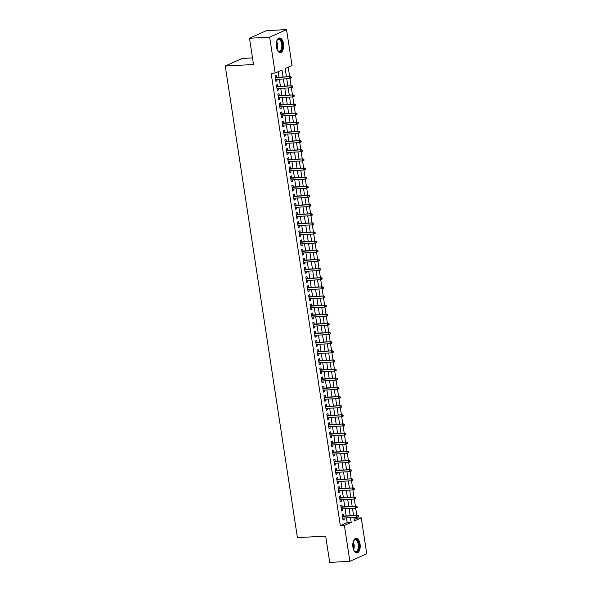 <?xml version="1.0" encoding="UTF-8"?>
<svg xmlns="http://www.w3.org/2000/svg" width="592" height="592" viewBox="0 0 592 592"><rect width="100%" height="100%" fill="white"/><g stroke="black" fill="none" stroke-linecap="round" stroke-linejoin="round"><path stroke-width="0.89" d="M352.936 547.26A7.311 3.707 -93 0 1 356.103 538.357A7.311 3.707 -93 0 1 360.047 544.07A7.311 3.707 -93 0 1 356.88 552.965A7.311 3.707 -93 0 1 352.936 547.26M276.368 46.857A7.311 3.707 -93 0 1 279.535 37.962A7.311 3.707 -93 0 1 283.479 43.667A7.311 3.707 -93 0 1 280.312 52.57A7.311 3.707 -93 0 1 276.368 46.857M252.495 57.898L242.121 58.453L225.256 66.015L297.421 537.625L325.674 536.123L329.7 562.4L349.879 561.327L344.389 525.452L351.226 522.388L350.508 517.682M225.256 66.015L253.509 64.513L249.491 38.236L266.356 30.673L286.535 29.6L292.026 65.475L285.189 68.539L286.454 76.827M354.186 519.465L357.22 518.104L357.094 517.275M356.798 515.358L355.696 508.136M355.4 506.219L354.297 498.989M354.001 497.08L352.899 489.85M352.603 487.941L351.5 480.711M351.204 478.802L350.101 471.572M349.805 469.663L348.703 462.433M348.407 460.524L347.304 453.294M347.008 451.385L345.906 444.155M345.61 442.246L344.507 435.016M344.211 433.107L343.108 425.877M342.812 423.961L341.71 416.738M341.414 414.822L340.311 407.592M340.015 405.683L338.913 398.453M338.617 396.544L337.514 389.314M337.218 387.405L336.115 380.175M335.819 378.266L334.717 371.036M334.421 369.127L333.318 361.897M333.022 359.988L331.92 352.758M331.624 350.849L330.521 343.619M330.225 341.71L329.122 334.48M328.826 332.563L327.724 325.341M327.428 323.424L326.325 316.202M326.029 314.285L324.927 307.056M324.631 305.146L323.528 297.917M323.232 296.007L322.129 288.778M321.833 286.868L320.731 279.639M320.435 277.729L319.332 270.5M319.036 268.59L317.934 261.361M317.638 259.451L316.535 252.222M316.239 250.312L315.136 243.083M314.84 241.173L313.738 233.944M313.442 232.027L312.339 224.805M312.043 222.888L310.941 215.658M310.645 213.749L309.542 206.519M309.246 204.61L308.143 197.38M307.847 195.471L306.745 188.241M306.449 186.332L305.346 179.102M305.05 177.193L303.948 169.963M303.652 168.054L302.549 160.824M302.253 158.915L301.15 151.685M300.854 149.776L299.752 142.546M299.456 140.63L298.353 133.407M298.057 131.491L296.955 124.268M296.659 122.352L295.556 115.122M295.26 113.213L294.157 105.983M293.861 104.074L292.759 96.844M292.463 94.935L291.36 87.705M291.064 85.796L289.962 78.566M289.666 76.657L288.215 67.185M357.22 518.104L361.253 517.889L366.744 553.764L349.879 561.327M343.634 516.061L343.33 514.078L342.191 514.589L343.027 520.072L344.167 519.561L343.93 518.03M342.235 506.922L341.932 504.939L340.792 505.45L341.628 510.933L342.768 510.422L342.531 508.891M340.837 497.783L340.533 495.8L339.394 496.311L340.23 501.794L341.369 501.283L341.133 499.752M339.438 488.644L339.135 486.661L337.995 487.172L338.831 492.655L339.971 492.144L339.734 490.605M338.039 479.505L337.736 477.522L336.596 478.033L337.433 483.516L338.572 483.005L338.335 481.466M336.641 470.359L336.337 468.383L335.198 468.894L336.034 474.377L337.174 473.866L336.937 472.327M335.242 461.22L334.939 459.244L333.799 459.755L334.635 465.238L335.775 464.727L335.538 463.188M333.844 452.081L333.54 450.098L332.401 450.608L333.237 456.099L334.376 455.581L334.14 454.049M332.445 442.942L332.142 440.959L331.002 441.469L331.838 446.953L332.978 446.442L332.741 444.91M331.046 433.803L330.743 431.82L329.603 432.33L330.44 437.814L331.579 437.303L331.342 435.771M329.648 424.664L329.344 422.681L328.205 423.191L329.041 428.675L330.181 428.164L329.944 426.632M328.249 415.525L327.946 413.542L326.806 414.052L327.642 419.536L328.782 419.025L328.545 417.493M326.851 406.386L326.547 404.403L325.408 404.913L326.244 410.397L327.383 409.886L327.147 408.354M325.452 397.247L325.149 395.264L324.009 395.774L324.845 401.258L325.985 400.747L325.748 399.208M324.053 388.108L323.75 386.125L322.61 386.635L323.447 392.119L324.586 391.608L324.349 390.069M322.655 378.961L322.351 376.986L321.212 377.496L322.048 382.98L323.188 382.469L322.951 380.93M321.256 369.822L320.953 367.847L319.813 368.357L320.649 373.841L321.789 373.33L321.552 371.791M319.858 360.683L319.554 358.7L318.415 359.218L319.251 364.702L320.39 364.191L320.154 362.652M318.459 351.544L318.156 349.561L317.016 350.072L317.852 355.563L318.992 355.045L318.755 353.513M317.06 342.405L316.757 340.422L315.617 340.933L316.454 346.416L317.593 345.906L317.356 344.374M315.662 333.266L315.358 331.283L314.219 331.794L315.055 337.277L316.195 336.767L315.958 335.235M314.263 324.127L313.96 322.144L312.82 322.655L313.656 328.138L314.796 327.628L314.559 326.096M312.865 314.988L312.561 313.005L311.422 313.516L312.258 318.999L313.397 318.489L313.161 316.957M311.466 305.849L311.163 303.866L310.023 304.377L310.859 309.86L311.999 309.35L311.762 307.818M310.067 296.71L309.764 294.727L308.624 295.238L309.461 300.721L310.6 300.211L310.363 298.671M308.669 287.571L308.365 285.588L307.226 286.099L308.062 291.582L309.202 291.072L308.965 289.532M307.27 278.425L306.967 276.449L305.827 276.96L306.663 282.443L307.803 281.933L307.566 280.393M305.872 269.286L305.568 267.31L304.429 267.821L305.265 273.304L306.404 272.794L306.168 271.254M304.473 260.147L304.17 258.164L303.03 258.674L303.866 264.165L305.006 263.647L304.769 262.115M303.074 251.008L302.771 249.025L301.631 249.535L302.468 255.019L303.607 254.508L303.37 252.976M301.676 241.869L301.372 239.886L300.233 240.396L301.069 245.88L302.209 245.369L301.972 243.837M300.277 232.73L299.974 230.747L298.834 231.257L299.67 236.741L300.81 236.23L300.581 234.698M298.879 223.591L298.575 221.608L297.436 222.118L298.272 227.602L299.411 227.091L299.182 225.559M297.48 214.452L297.177 212.469L296.037 212.979L296.873 218.463L298.013 217.952L297.783 216.42M296.081 205.313L295.778 203.33L294.638 203.84L295.475 209.324L296.614 208.813L296.385 207.274M294.683 196.174L294.379 194.191L293.24 194.701L294.076 200.185L295.216 199.674L294.986 198.135M293.284 187.028L292.981 185.052L291.841 185.562L292.677 191.046L293.817 190.535L293.588 188.996M291.886 177.889L291.582 175.913L290.443 176.423L291.279 181.907L292.418 181.396L292.189 179.857M290.487 168.75L290.184 166.766L289.044 167.284L289.88 172.768L291.02 172.257L290.79 170.718M289.088 159.611L288.785 157.627L287.645 158.138L288.482 163.621L289.621 163.111L289.392 161.579M287.69 150.472L287.386 148.488L286.247 148.999L287.083 154.482L288.223 153.972L287.993 152.44M286.291 141.333L285.988 139.349L284.848 139.86L285.684 145.343L286.824 144.833L286.595 143.301M284.893 132.194L284.589 130.21L283.45 130.721L284.286 136.204L285.425 135.694L285.196 134.162M283.494 123.055L283.191 121.071L282.051 121.582L282.887 127.065L284.027 126.555L283.797 125.023M282.095 113.916L281.792 111.932L280.652 112.443L281.489 117.926L282.628 117.416L282.399 115.884M280.697 104.777L280.393 102.793L279.254 103.304L280.09 108.787L281.23 108.277L281 106.738M279.298 95.638L278.995 93.654L277.855 94.165L278.691 99.648L279.831 99.138L279.602 97.599M277.9 86.491L277.596 84.515L276.457 85.026L277.293 90.509L278.432 89.999L278.203 88.46M283.072 77.004L281.999 69.974L275.162 73.038L271.121 73.253L340.356 525.666L347.193 522.603L346.468 517.896M346.172 515.928L345.069 508.75M344.773 506.789L343.671 499.611M343.375 497.65L342.272 490.472M341.976 488.504L340.874 481.333M340.578 479.365L339.475 472.194M339.179 470.226L338.076 463.055M337.78 461.087L336.678 453.916M336.382 451.948L335.279 444.777M334.983 442.809L333.881 435.638M333.585 433.67L332.482 426.499M332.186 424.531L331.083 417.353M330.787 415.392L329.685 408.214M329.389 406.253L328.286 399.075M327.99 397.106L326.888 389.936M326.592 387.967L325.489 380.797M325.193 378.828L324.09 371.658M323.794 369.689L322.692 362.519M322.396 360.55L321.293 353.38M320.997 351.411L319.895 344.241M319.599 342.272L318.496 335.102M318.2 333.133L317.097 325.963M316.801 323.994L315.699 316.816M315.403 314.855L314.3 307.677M314.004 305.716L312.902 298.538M312.606 296.57L311.503 289.399M311.207 287.431L310.104 280.26M309.808 278.292L308.706 271.121M308.41 269.153L307.307 261.982M307.011 260.014L305.909 252.843M305.613 250.875L304.51 243.704M304.214 241.736L303.111 234.565M302.815 232.597L301.713 225.419M301.417 223.458L300.314 216.28M300.018 214.319L298.916 207.141M298.62 205.172L297.517 198.002M297.221 196.033L296.118 188.863M295.822 186.894L294.72 179.724M294.424 177.755L293.321 170.585M293.025 168.616L291.923 161.446M291.627 159.477L290.524 152.307M290.228 150.338L289.125 143.168M288.829 141.199L287.727 134.029M287.431 132.06L286.328 124.882M286.032 122.921L284.93 115.743M284.634 113.782L283.531 106.604M283.235 104.636L282.132 97.465M281.836 95.497L280.734 88.326M280.438 86.358L279.335 79.187M279.039 77.219L278.188 71.676M276.501 77.352L276.198 75.376L275.058 75.887L275.894 81.37L277.034 80.86L276.804 79.321M249.491 38.236L269.671 37.163L286.535 29.6M340.356 525.666L344.389 525.452M275.162 73.038L269.671 37.163M350.205 515.713L349.11 508.535M348.806 506.574L347.711 499.396M347.408 497.435L346.313 490.257M346.009 488.289L344.914 481.118M344.611 479.15L343.515 471.979M343.212 470.011L342.117 462.84M341.813 460.872L340.718 453.701M340.415 451.733L339.32 444.562M339.016 442.594L337.921 435.423M337.618 433.455L336.522 426.284M336.219 424.316L335.124 417.138M334.82 415.177L333.725 407.999M333.422 406.038L332.327 398.86M332.023 396.892L330.928 389.721M330.625 387.753L329.529 380.582M329.226 378.614L328.131 371.443M327.827 369.475L326.732 362.304M326.429 360.336L325.334 353.165M325.03 351.197L323.935 344.026M323.632 342.058L322.536 334.887M322.233 332.919L321.138 325.748M320.834 323.78L319.739 316.602M319.436 314.641L318.341 307.463M318.037 305.502L316.942 298.324M316.639 296.355L315.543 289.185M315.24 287.216L314.145 280.046M313.841 278.077L312.746 270.907M312.443 268.938L311.348 261.768M311.044 259.799L309.949 252.629M309.646 250.66L308.55 243.49M308.247 241.521L307.152 234.351M306.848 232.382L305.753 225.204M305.45 223.243L304.355 216.065M304.051 214.104L302.956 206.926M302.653 204.958L301.557 197.787M301.254 195.819L300.159 188.648M299.855 186.68L298.76 179.509M298.457 177.541L297.362 170.37M297.058 168.402L295.963 161.231M295.66 159.263L294.564 152.092M294.261 150.124L293.166 142.953M292.862 140.985L291.767 133.814M291.464 131.846L290.369 124.668M290.065 122.707L288.97 115.529M288.667 113.568L287.571 106.39M287.268 104.421L286.173 97.251M285.869 95.282L284.774 88.112M284.471 86.143L283.376 78.973M353.89 517.497L354.416 520.953L361.253 517.889M286.757 78.795L287.853 85.966M288.156 87.934L289.251 95.105M289.555 97.073L290.65 104.244M290.953 106.212L292.048 113.383M292.352 115.351L293.447 122.522M293.75 124.49L294.846 131.661M295.149 133.629L296.244 140.807M296.548 142.768L297.643 149.946M297.946 151.907L299.041 159.085M299.345 161.054L300.44 168.224M300.743 170.193L301.839 177.363M302.142 179.332L303.237 186.502M303.541 188.471L304.636 195.641M304.939 197.61L306.034 204.78M306.338 206.749L307.433 213.919M307.736 215.888L308.832 223.058M309.135 225.027L310.23 232.197M310.534 234.166L311.629 241.344M311.932 243.305L313.027 250.483M313.331 252.444L314.426 259.622M314.729 261.59L315.825 268.761M316.128 270.729L317.223 277.9M317.527 279.868L318.622 287.039M318.925 289.007L320.02 296.178M320.324 298.146L321.419 305.317M321.722 307.285L322.818 314.456M323.121 316.424L324.216 323.595M324.52 325.563L325.615 332.741M325.918 334.702L327.013 341.88M327.317 343.841L328.412 351.019M328.715 352.987L329.811 360.158M330.114 362.126L331.209 369.297M331.513 371.265L332.608 378.436M332.911 380.404L334.006 387.575M334.31 389.543L335.405 396.714M335.708 398.682L336.804 405.853M337.107 407.821L338.202 414.992M338.506 416.96L339.601 424.131M339.904 426.099L340.999 433.277M341.303 435.238L342.398 442.416M342.701 444.377L343.797 451.555M344.1 453.524L345.195 460.694M345.499 462.663L346.594 469.833M346.897 471.802L347.992 478.972M348.296 480.941L349.391 488.111M349.694 490.08L350.79 497.25M351.093 499.219L352.188 506.389M352.492 508.358L353.587 515.528M347.193 522.603L351.226 522.388M275.828 80.919L277.034 80.86M277.226 90.058L278.432 89.999M278.625 99.197L279.831 99.138M280.023 108.343L281.23 108.277M281.422 117.482L282.628 117.416M282.821 126.621L284.027 126.555M284.219 135.76L285.425 135.694M285.618 144.899L286.824 144.833M287.016 154.038L288.223 153.972M288.415 163.177L289.621 163.111M289.814 172.316L291.02 172.257M291.212 181.455L292.418 181.396M292.611 190.594L293.817 190.535M294.009 199.733L295.216 199.674M295.408 208.88L296.614 208.813M296.807 218.019L298.013 217.952M298.205 227.158L299.411 227.091M299.604 236.297L300.81 236.23M301.002 245.436L302.209 245.369M302.401 254.575L303.607 254.508M303.8 263.714L305.006 263.647M305.198 272.853L306.404 272.794M306.597 281.992L307.803 281.933M307.995 291.131L309.202 291.072M309.394 300.277L310.6 300.211M310.793 309.416L311.999 309.35M312.191 318.555L313.397 318.489M313.59 327.694L314.796 327.628M314.988 336.833L316.195 336.767M316.387 345.972L317.593 345.906M317.786 355.111L318.992 355.045M319.184 364.25L320.39 364.191M320.583 373.389L321.789 373.33M321.981 382.528L323.188 382.469M323.38 391.667L324.586 391.608M324.779 400.814L325.985 400.747M326.177 409.953L327.383 409.886M327.576 419.092L328.782 419.025M328.974 428.231L330.181 428.164M330.373 437.37L331.579 437.303M331.772 446.509L332.978 446.442M333.17 455.648L334.376 455.581M334.569 464.787L335.775 464.727M335.967 473.926L337.174 473.866M337.366 483.065L338.572 483.005M338.765 492.211L339.971 492.144M340.163 501.35L341.369 501.283M341.562 510.489L342.768 510.422M342.96 519.628L344.167 519.561M290.842 77.212L290.983 78.129L291.442 77.922L291.301 77.012L289.555 76.982L289.806 78.632L275.591 79.387M275.339 77.737L290.376 76.62L275.295 77.419M291.301 77.012L290.376 76.62M289.806 78.632L290.983 78.129M276.708 41.107A6.327 3.204 -93 0 1 277.123 40.286A6.327 3.204 -93 0 1 282.354 43.919A6.327 3.204 -93 0 1 281.281 50.535A6.327 3.204 -93 0 1 277.67 50.512A6.327 3.204 -93 0 1 277.167 49.743M277.522 50.32A5.861 2.967 87 0 0 279.18 51.171A5.861 2.967 87 0 0 281.718 44.045A5.861 2.967 87 0 0 278.558 39.472A5.861 2.967 87 0 0 277.004 40.493M279.846 52.533A7.267 3.678 87 0 0 282.806 43.712A7.267 3.678 87 0 0 279.076 38.043M353.283 541.502A6.327 3.204 -93 0 1 353.491 541.044A6.327 3.204 -93 0 1 353.698 540.681A6.327 3.204 -93 0 1 358.145 541.628A6.327 3.204 -93 0 1 358.204 550.353A6.327 3.204 -93 0 1 354.238 550.915A6.327 3.204 -93 0 1 353.742 550.138M354.097 550.715A5.861 2.967 87 0 0 355.755 551.574A5.861 2.967 87 0 0 357.627 550.027A5.861 2.967 87 0 0 358.108 543.523A5.861 2.967 87 0 0 355.133 539.867A5.861 2.967 87 0 0 353.572 540.888M356.421 552.935A7.267 3.678 87 0 0 358.552 551.041A7.267 3.678 87 0 0 359.196 543.145A7.267 3.678 87 0 0 355.651 538.439M292.241 86.351L292.381 87.268L292.84 87.061L292.7 86.151L290.953 86.129L291.205 87.771L276.989 88.526M276.738 86.883L291.775 85.759L276.693 86.558M292.7 86.151L291.775 85.759M291.205 87.771L292.381 87.268M293.639 95.49L293.78 96.407L294.239 96.2L294.098 95.29L292.352 95.268L292.603 96.91L278.388 97.665M278.136 96.022L293.173 94.898L278.092 95.697M294.098 95.29L293.173 94.898M292.603 96.91L293.78 96.407M295.038 104.636L295.179 105.546L295.637 105.339L295.497 104.429L293.75 104.407L294.002 106.049L279.787 106.804M279.535 105.161L294.572 104.037L279.491 104.836M295.497 104.429L294.572 104.037M294.002 106.049L295.179 105.546M296.437 113.775L296.577 114.685L297.036 114.485L296.895 113.568L295.149 113.546L295.401 115.188L281.185 115.943M280.934 114.3L295.97 113.176L280.889 113.975M296.895 113.568L295.97 113.176M295.401 115.188L296.577 114.685M297.835 122.914L297.976 123.824L298.435 123.624L298.294 122.707L296.548 122.685L296.799 124.327L282.584 125.082M282.332 123.439L297.369 122.315L282.288 123.114M298.294 122.707L297.369 122.315M296.799 124.327L297.976 123.824M299.234 132.053L299.374 132.963L299.833 132.763L299.693 131.846L297.946 131.824L298.198 133.466L283.982 134.221M283.731 132.578L298.768 131.454L283.686 132.26M299.693 131.846L298.768 131.454M298.198 133.466L299.374 132.963M300.632 141.192L300.773 142.102L301.232 141.902L301.091 140.985L299.345 140.963L299.596 142.605L285.381 143.36M285.129 141.717L300.166 140.593L285.085 141.399M301.091 140.985L300.166 140.593M299.596 142.605L300.773 142.102M302.031 150.331L302.172 151.249L302.63 151.041L302.49 150.124L300.743 150.102L300.995 151.752L286.78 152.507M286.528 150.856L301.565 149.732L286.484 150.538M302.49 150.124L301.565 149.732M300.995 151.752L302.172 151.249M303.43 159.47L303.57 160.388L304.029 160.18L303.888 159.263L302.142 159.241L302.394 160.891L288.178 161.646M287.927 159.995L302.963 158.878L287.882 159.677M303.888 159.263L302.963 158.878M302.394 160.891L303.57 160.388M304.828 168.609L304.969 169.527L305.428 169.319L305.287 168.409L303.541 168.38L303.792 170.03L289.577 170.785M289.325 169.134L304.362 168.017L289.281 168.816M305.287 168.409L304.362 168.017M303.792 170.03L304.969 169.527M306.227 177.748L306.367 178.666L306.826 178.458L306.686 177.548L304.939 177.526L305.191 179.169L290.975 179.924M290.724 178.281L305.761 177.156L290.679 177.955M306.686 177.548L305.761 177.156M305.191 179.169L306.367 178.666M307.625 186.887L307.766 187.805L308.225 187.597L308.084 186.687L306.338 186.665L306.589 188.308L292.374 189.063M292.122 187.42L307.159 186.295L292.078 187.094M308.084 186.687L307.159 186.295M306.589 188.308L307.766 187.805M309.024 196.033L309.165 196.944L309.623 196.736L309.483 195.826L307.736 195.804L307.988 197.447L293.773 198.202M293.521 196.559L308.558 195.434L293.477 196.233M309.483 195.826L308.558 195.434M307.988 197.447L309.165 196.944M310.423 205.172L310.563 206.083L311.022 205.875L310.881 204.965L309.135 204.943L309.387 206.586L295.171 207.341M294.92 205.698L309.956 204.573L294.875 205.372M310.881 204.965L309.956 204.573M309.387 206.586L310.563 206.083M311.821 214.311L311.962 215.222L312.421 215.022L312.28 214.104L310.534 214.082L310.785 215.725L296.57 216.48M296.318 214.837L311.355 213.712L296.274 214.511M312.28 214.104L311.355 213.712M310.785 215.725L311.962 215.222M313.22 223.45L313.36 224.361L313.819 224.161L313.679 223.243L311.932 223.221L312.184 224.864L297.968 225.619M297.717 223.976L312.754 222.851L297.672 223.658M313.679 223.243L312.754 222.851M312.184 224.864L313.36 224.361M314.618 232.589L314.759 233.5L315.218 233.3L315.077 232.382L313.331 232.36L313.582 234.003L299.367 234.758M299.115 233.115L314.152 231.99L299.071 232.797M315.077 232.382L314.152 231.99M313.582 234.003L314.759 233.5M316.017 241.728L316.158 242.639L316.616 242.439L316.476 241.521L314.729 241.499L314.981 243.142L300.766 243.904M300.514 242.254L315.551 241.129L300.47 241.936M316.476 241.521L315.551 241.129M314.981 243.142L316.158 242.639M317.416 250.867L317.556 251.785L318.015 251.578L317.874 250.66L316.128 250.638L316.38 252.288L302.164 253.043M301.913 251.393L316.949 250.275L301.868 251.075M317.874 250.66L316.949 250.275M316.38 252.288L317.556 251.785M318.814 260.006L318.955 260.924L319.414 260.717L319.273 259.807L317.527 259.777L317.778 261.427L303.563 262.182M303.311 260.532L318.348 259.414L303.267 260.214M319.273 259.807L318.348 259.414M317.778 261.427L318.955 260.924M320.213 269.145L320.353 270.063L320.812 269.856L320.672 268.946L318.925 268.916L319.177 270.566L304.961 271.321M304.71 269.678L319.747 268.553L304.665 269.353M320.672 268.946L319.747 268.553M319.177 270.566L320.353 270.063M321.611 278.284L321.752 279.202L322.211 278.995L322.07 278.085L320.324 278.062L320.575 279.705L306.36 280.46M306.108 278.817L321.145 277.692L306.064 278.492M322.07 278.085L321.145 277.692M320.575 279.705L321.752 279.202M323.01 287.423L323.151 288.341L323.609 288.134L323.469 287.224L321.722 287.201L321.974 288.844L307.759 289.599M307.507 287.956L322.544 286.831L307.463 287.631M323.469 287.224L322.544 286.831M321.974 288.844L323.151 288.341M324.409 296.57L324.549 297.48L325.008 297.273L324.867 296.363L323.121 296.34L323.373 297.983L309.157 298.738M308.906 297.095L323.942 295.97L308.861 296.77M324.867 296.363L323.942 295.97M323.373 297.983L324.549 297.48M325.807 305.709L325.948 306.619L326.407 306.419L326.266 305.502L324.52 305.479L324.771 307.122L310.556 307.877M310.304 306.234L325.341 305.109L310.26 305.909M326.266 305.502L325.341 305.109M324.771 307.122L325.948 306.619M327.206 314.848L327.346 315.758L327.805 315.558L327.665 314.641L325.918 314.618L326.17 316.261L311.954 317.016M311.703 315.373L326.74 314.248L311.658 315.048M327.665 314.641L326.74 314.248M326.17 316.261L327.346 315.758M328.604 323.987L328.745 324.897L329.204 324.697L329.063 323.78L327.317 323.757L327.568 325.4L313.353 326.155M313.101 324.512L328.138 323.387L313.057 324.194M329.063 323.78L328.138 323.387M327.568 325.4L328.745 324.897M330.003 333.126L330.144 334.036L330.602 333.836L330.462 332.919L328.715 332.896L328.967 334.539L314.752 335.294M314.5 333.651L329.537 332.526L314.456 333.333M330.462 332.919L329.537 332.526M328.967 334.539L330.144 334.036M331.402 342.265L331.542 343.182L332.001 342.975L331.86 342.058L330.114 342.035L330.366 343.686L316.15 344.44M315.899 342.79L330.935 341.665L315.854 342.472M331.86 342.058L330.935 341.665M330.366 343.686L331.542 343.182M332.8 351.404L332.941 352.321L333.4 352.114L333.259 351.204L331.513 351.174L331.764 352.825L317.549 353.579M317.297 351.929L332.334 350.812L317.253 351.611M333.259 351.204L332.334 350.812M331.764 352.825L332.941 352.321M334.199 360.543L334.339 361.46L334.798 361.253L334.658 360.343L332.911 360.313L333.163 361.964L318.947 362.718M318.696 361.068L333.733 359.951L318.651 360.75M334.658 360.343L333.733 359.951M333.163 361.964L334.339 361.46M335.597 369.682L335.738 370.599L336.197 370.392L336.056 369.482L334.31 369.46L334.561 371.103L320.346 371.857M320.094 370.215L335.131 369.09L320.05 369.889M336.056 369.482L335.131 369.09M334.561 371.103L335.738 370.599M336.996 378.821L337.137 379.738L337.595 379.531L337.455 378.621L335.708 378.599L335.96 380.242L321.745 380.996M321.493 379.354L336.53 378.229L321.449 379.028M337.455 378.621L336.53 378.229M335.96 380.242L337.137 379.738M338.395 387.967L338.535 388.877L338.994 388.67L338.853 387.76L337.107 387.738L337.359 389.381L323.143 390.135M322.892 388.493L337.928 387.368L322.847 388.167M338.853 387.76L337.928 387.368M337.359 389.381L338.535 388.877M339.793 397.106L339.934 398.016L340.393 397.809L340.252 396.899L338.506 396.877L338.757 398.52L324.542 399.274M324.29 397.632L339.327 396.507L324.246 397.306M340.252 396.899L339.327 396.507M338.757 398.52L339.934 398.016M341.192 406.245L341.332 407.155L341.791 406.956L341.651 406.038L339.904 406.016L340.156 407.659L325.94 408.413M325.689 406.771L340.726 405.646L325.644 406.445M341.651 406.038L340.726 405.646M340.156 407.659L341.332 407.155M342.59 415.384L342.731 416.294L343.19 416.095L343.049 415.177L341.303 415.155L341.554 416.798L327.339 417.552M327.087 415.91L342.124 414.785L327.043 415.591M343.049 415.177L342.124 414.785M341.554 416.798L342.731 416.294M343.989 424.523L344.13 425.433L344.588 425.234L344.448 424.316L342.701 424.294L342.953 425.937L328.738 426.691M328.486 425.049L343.523 423.924L328.442 424.73M344.448 424.316L343.523 423.924M342.953 425.937L344.13 425.433M345.388 433.662L345.528 434.58L345.987 434.373L345.846 433.455L344.1 433.433L344.352 435.076L330.136 435.838M329.885 434.188L344.921 433.063L329.833 433.869M345.846 433.455L344.921 433.063M344.352 435.076L345.528 434.58M346.786 442.801L346.927 443.719L347.386 443.512L347.245 442.594L345.499 442.572L345.75 444.222L331.535 444.977M331.283 443.327L346.32 442.209L331.231 443.008M347.245 442.594L346.32 442.209M345.75 444.222L346.927 443.719M348.185 451.94L348.325 452.858L348.784 452.651L348.644 451.74L346.897 451.711L347.149 453.361L332.933 454.116M332.682 452.466L347.719 451.348L332.63 452.147M348.644 451.74L347.719 451.348M347.149 453.361L348.325 452.858M349.583 461.079L349.724 461.997L350.183 461.79L350.042 460.879L348.296 460.85L348.547 462.5L334.332 463.255M334.08 461.612L349.117 460.487L334.029 461.286M350.042 460.879L349.117 460.487M348.547 462.5L349.724 461.997M350.982 470.218L351.123 471.136L351.581 470.929L351.441 470.018L349.694 469.996L349.946 471.639L335.731 472.394M335.479 470.751L350.516 469.626L335.427 470.425M351.441 470.018L350.516 469.626M349.946 471.639L351.123 471.136M352.381 479.357L352.521 480.275L352.98 480.068L352.839 479.157L351.093 479.135L351.345 480.778L337.129 481.533M336.878 479.89L351.914 478.765L336.826 479.564M352.839 479.157L351.914 478.765M351.345 480.778L352.521 480.275M353.779 488.504L353.92 489.414L354.379 489.207L354.238 488.296L352.492 488.274L352.743 489.917L338.528 490.672M338.276 489.029L353.313 487.904L338.224 488.703M354.238 488.296L353.313 487.904M352.743 489.917L353.92 489.414M355.178 497.643L355.318 498.553L355.777 498.353L355.637 497.435L353.89 497.413L354.142 499.056L339.926 499.811M339.675 498.168L354.712 497.043L339.623 497.842M355.637 497.435L354.712 497.043M354.142 499.056L355.318 498.553M356.576 506.782L356.717 507.692L357.176 507.492L357.035 506.574L355.289 506.552L355.54 508.195L341.325 508.95M341.073 507.307L356.11 506.182L341.022 506.981M357.035 506.574L356.11 506.182M355.54 508.195L356.717 507.692M357.975 515.921L358.116 516.831L358.574 516.631L358.434 515.713L356.687 515.691L356.939 517.334L342.724 518.089M342.472 516.446L357.509 515.321L342.42 516.128M358.434 515.713L357.509 515.321M356.939 517.334L358.116 516.831M276.612 41.425A5.861 2.967 -93 0 1 277.515 44.267A5.861 2.967 -93 0 1 277.041 49.432M276.782 48.699A5.668 2.871 87 0 0 277.019 44.326A5.668 2.871 87 0 0 276.434 42.18M353.187 541.828A5.861 2.967 -93 0 1 353.609 549.827M353.357 549.095A5.668 2.871 87 0 0 353.01 542.583"/></g></svg>
